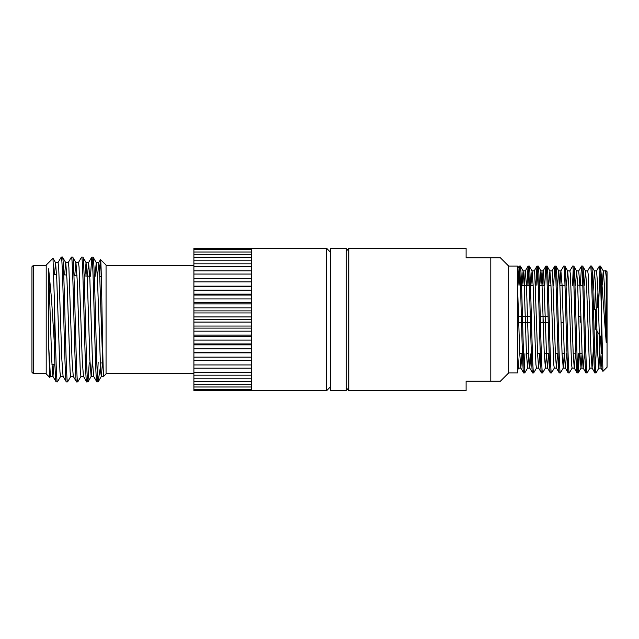 <?xml version="1.0" encoding="UTF-8"?>
<svg xmlns="http://www.w3.org/2000/svg" width="639" height="639" viewBox="0 0 639 639"><rect width="100%" height="100%" fill="white"/><g stroke="black" fill="none" stroke-linecap="round" stroke-linejoin="round"><path stroke-width="0.96" d="M508.676 372.944L517.414 372.944L517.414 266.056L508.676 266.056L508.676 372.944L500.369 381.219L490.8 381.219L500.369 381.219M508.676 266.056L500.369 257.781L490.8 257.781L490.8 381.219L466.111 381.219L466.111 390.756L348.822 390.756L346.282 387.737M54.922 364.613L51.903 364.773M101.337 276.823L99.94 276.743M89.74 276.216L84.14 275.92M76.984 275.545L73.94 275.385M66.783 275.01L63.74 274.85M56.583 274.474L53.772 274.331M31.95 372.233L31.95 266.767L33.372 265.345L33.372 373.655L31.95 372.233M46.2 265.345L33.372 265.345M46.2 373.655L33.372 373.655M49.834 377.449L46.2 373.943L46.2 265.057L52.997 258.268L54.179 294.379L54.179 340.851C54.842 366.834 55.505 380.524 56.16 381.922L57.462 381.858L60.673 376.315M49.77 377.505L48.644 345.316L48.644 268.819L51.479 298.565L54.179 340.851M54.443 274.363L55.585 262.685L52.997 258.268M101.114 362.193L98.079 381.898C96.385 383.648 94.708 253.18 93.03 257.078L96.297 262.685L97.495 279.283L100.682 372.05L101.393 376.315L102.496 362.121M93.03 257.078L91.792 257.078C93.486 253.228 95.187 385.772 96.88 381.922L93.606 376.315L92.407 359.717L89.867 279.283L88.589 262.621L86.049 262.621L87.319 279.283L89.867 359.717L91.137 376.379L93.685 376.379M98.079 381.922L96.88 381.922M82.846 257.078L81.608 257.078C83.31 253.228 85.003 385.772 86.704 381.922L87.934 381.922C86.241 385.772 84.54 253.228 82.846 257.078L86.121 262.685M74.755 275.425L75.865 262.621L78.413 262.621L79.052 266.95L82.231 359.717L83.429 376.315L86.704 381.922M72.67 257.078L71.432 257.078C73.126 253.228 74.827 385.772 76.52 381.922L77.758 381.922C76.065 385.772 74.364 253.228 72.67 257.078L75.945 262.685L77.143 279.283L80.322 372.05L80.953 376.379L83.501 376.379M64.595 274.898L65.689 262.621L68.229 262.621L68.868 266.95L72.047 359.717L73.245 376.315L76.52 381.922M62.486 257.078L61.256 257.078C62.949 253.228 64.643 385.772 66.344 381.922L67.574 381.922C65.881 385.772 64.188 253.228 62.486 257.078L65.761 262.685L66.959 279.283L70.138 372.05L70.777 376.379L73.325 376.379M55.505 262.621L58.053 262.621L58.692 266.95L61.871 359.717L63.069 376.315L66.344 381.922M97.495 377.433L98.158 362.345M87.934 381.922L89.236 362.816M90.49 276.248L91.792 257.078M77.758 381.922L81.033 376.315M78.341 262.685L81.608 257.078M67.574 381.922L70.849 376.315M68.157 262.685L71.432 257.078M57.981 262.685L61.256 257.078M99.74 276.735L100.499 259.57L106.058 265.057L106.058 373.943L103.614 376.379M100.547 259.554C101.577 257.573 102.591 370.724 103.614 375.708L103.622 376.379L101.313 376.379M193.897 265.345L106.058 265.345M193.897 373.655L106.058 373.655M193.897 340.108L251.702 340.108L251.702 335.084L193.897 335.084L193.897 378.823L251.702 378.823L251.702 381.467L193.897 381.467L193.897 384.678L251.702 384.678L251.702 386.978L193.897 386.978L193.897 389.718L251.702 389.718L251.702 390.756L326.601 390.756L326.601 248.244L251.702 248.244L251.702 249.282L193.897 249.282L193.897 252.022L251.702 252.022L251.702 249.282M330.69 252.477L326.601 248.244M330.69 386.523L326.601 390.756M330.69 248.228L330.69 390.772L346.282 390.772L346.282 248.228L330.69 248.228M346.282 251.263L348.822 248.244L348.822 390.756M500.369 257.781L466.111 257.781L466.111 248.244L348.822 248.244M521.991 285.298L523.109 270.904L524.22 285.138L526.448 353.862L527.63 368.032L524.763 372.944C523.277 376.243 521.791 262.757 520.306 266.056L519.164 266.112L517.989 285.298M523.173 270.968L520.306 266.056M524.763 372.944L523.621 372.888L520.817 368.032L521.999 353.702M523.676 372.944C522.199 376.243 520.713 262.757 519.227 266.056M602.154 285.25L603.272 270.904L605.5 270.904L606.195 276.671L605.756 270.465L607.05 271.759L607.05 367.241L602.928 371.363L601.347 309.284L601.347 275.872L600.468 266.056L599.326 266.112L596.522 270.968L597.705 285.138L599.933 353.862L601.043 368.096L602.162 353.75M603.272 270.904L600.468 266.056M595.652 329.189L595.652 309.811L595.652 329.189L601.347 337.743L601.347 309.284L601.347 353.702L601.347 309.284C600.692 282.326 600.037 267.917 599.39 266.056M593.008 291.632L594.43 270.968L595.476 285.138L597.705 353.862L598.887 368.032L596.019 372.944C594.534 376.243 593.048 262.757 591.562 266.056L590.42 266.112L587.616 270.968M594.43 270.968L591.562 266.056M596.019 372.944L594.877 372.888L592.073 368.032L593.495 347.368M594.933 372.944C593.455 376.243 591.97 262.757 590.484 266.056M589.973 368.032L587.113 372.944C585.628 376.243 584.142 262.757 582.656 266.056L581.514 266.112L580.34 285.298M584.334 285.298L585.524 270.968L582.656 266.056M587.113 372.944L585.971 372.888L583.167 368.032L584.35 353.702M586.027 372.944C584.549 376.243 583.064 262.757 581.578 266.056M579.437 353.702L578.207 372.944C576.721 376.243 575.236 262.757 573.75 266.056L572.608 266.112L569.804 270.968M575.427 285.298L576.618 270.968L573.75 266.056M578.207 372.944L577.065 372.888L574.253 368.032L573.207 353.862L570.427 274.602L569.868 270.904L567.64 270.904L568.758 285.138L571.538 364.398L572.097 368.096L574.325 368.096L575.443 353.702M577.121 372.944C575.635 376.243 574.149 262.757 572.672 266.056M572.161 368.032L569.293 372.944C567.815 376.243 566.33 262.757 564.844 266.056L563.702 266.112L560.898 270.968L562.072 285.138L564.301 353.862L565.419 368.096L566.537 353.702M567.712 270.968L564.844 266.056M569.293 372.944L568.159 372.888L565.347 368.032M568.215 372.944C566.729 376.243 565.243 262.757 563.766 266.056M557.615 285.298L558.734 270.904L559.852 285.138L562.072 353.862L563.255 368.032L560.387 372.944C558.901 376.243 557.424 262.757 555.938 266.056L554.796 266.112L553.614 285.298M558.805 270.968L555.938 266.056M560.387 372.944L559.245 372.888L556.441 368.032L557.631 353.702M559.309 372.944C557.823 376.243 556.337 262.757 554.852 266.056M554.348 368.032L551.481 372.944C549.995 376.243 548.51 262.757 547.032 266.056L545.89 266.112L544.708 285.298M548.709 285.298L549.891 270.968L547.032 266.056M551.481 372.944L550.339 372.888L547.535 368.032L548.717 353.702M550.403 372.944C548.917 376.243 547.431 262.757 545.946 266.056M539.803 285.298L540.921 270.904L542.032 285.138L544.26 353.862L545.442 368.032L542.575 372.944C541.089 376.243 539.604 262.757 538.118 266.056L536.984 266.112L535.801 285.298M540.985 270.968L538.118 266.056M542.575 372.944L541.433 372.888L538.629 368.032L539.811 353.702M541.497 372.944C540.011 376.243 538.525 262.757 537.04 266.056M536.536 368.032L533.669 372.944C532.183 376.243 530.697 262.757 529.212 266.056L528.078 266.112L526.895 285.298M530.897 285.298L532.079 270.968L529.212 266.056M533.669 372.944L532.527 372.888L529.723 368.032L528.677 353.862L526.448 285.138L525.266 270.968L528.078 266.112M532.591 372.944C531.105 376.243 529.619 262.757 528.134 266.056M599.933 269.906L598.623 305.354M597.944 291.632L597.489 307.047M596.858 331.01L595.476 369.094M578.359 353.702L577.664 369.094M573.207 269.906L572.512 285.298M537.583 269.906L536.888 285.298M528.677 269.906L527.974 285.298M524.915 353.702L524.22 369.094M606.195 276.671L606.195 342.456L601.347 275.872M602.928 371.363L600.979 368.032M601.347 353.702L602.162 353.702M593.535 309.811L595.652 309.811L598.408 305.666M521.544 285.298L529.372 285.298M530.45 285.298L533.134 285.298M539.356 285.298L544.268 285.298M548.27 285.298L550.946 285.298M559.852 285.298L564.996 285.298M577.664 285.138L582.816 285.298M519.763 353.702L522.446 353.702M526.44 353.702L528.669 353.702M537.575 353.702L540.259 353.702M544.252 353.702L549.165 353.702M555.387 353.702L558.071 353.702M562.072 353.702L564.293 353.702M573.207 353.862L575.883 353.702M579.885 353.702L582.113 353.702L581.003 368.096L583.231 368.096M540.274 316.648L543.054 316.648L543.054 322.352L540.418 322.352M530.434 322.352L522.606 322.352M521.528 322.352L518.732 322.352M563.271 322.352L561.042 322.352M548.246 322.352L543.23 322.352M518.572 316.648L521.384 316.648M522.462 316.648L530.29 316.648M543.054 316.648L548.102 316.648M578.231 316.648L580.14 316.648L580.14 322.352M519.771 269.906L519.068 285.298M517.414 350.579L518.652 368.096L520.881 368.096M527.63 368.032L528.677 353.702M532.079 270.968L533.126 285.138L535.913 364.398L536.464 368.096L538.693 368.096M545.442 368.032L546.497 353.702M549.891 270.968L550.946 285.138L553.725 364.398L554.285 368.096L556.505 368.096M563.255 368.032L564.309 353.702M566.521 285.298L567.64 270.904M576.618 270.968L577.664 285.138L579.892 353.862L581.003 368.096M585.524 270.968L586.57 285.138L589.35 364.398L589.909 368.096L592.137 368.096M598.887 368.032L600.54 336.521M603.336 270.968L604.382 285.138L606.195 342.456M517.414 282.15L519.771 353.862L520.817 368.032M524.22 285.138L525.266 270.968M527.558 368.096L529.787 368.096L530.905 353.702M532.015 270.904L534.244 270.904L534.795 274.602L537.583 353.862L538.629 368.032M542.032 285.298L543.078 270.968L545.89 266.112M540.921 270.904L543.15 270.904L543.701 274.602L546.489 353.862L547.535 368.032M549.828 270.904L552.056 270.904L552.615 274.602L555.395 353.862L556.441 368.032M559.852 285.138L560.898 270.968M581.514 266.112L578.71 270.968L579.892 285.138L582.113 353.862L583.167 368.032M585.46 270.904L587.68 270.904L588.239 274.602L591.027 353.862L592.073 368.032M594.062 329.9L594.086 329.189M594.645 309.811L595.476 285.138M605.756 270.465L605.429 270.968M251.702 340.108L251.702 343.926L193.897 343.926M193.897 348.79L251.702 348.79L251.702 343.926M251.702 348.79L251.702 352.456L193.897 352.456M193.897 357.105L251.702 357.105L251.702 352.456M251.702 357.105L251.702 360.58L193.897 360.58M193.897 364.941L251.702 364.941L251.702 360.58M251.702 364.941L251.702 368.184L193.897 368.184M193.897 372.21L251.702 372.21L251.702 368.184M251.702 372.21L251.702 375.173L193.897 375.173M251.702 378.823L251.702 375.173M251.702 384.678L251.702 381.467M251.702 389.718L251.702 386.978M251.702 252.022L251.702 254.322L193.897 254.322L193.897 257.533L251.702 257.533L251.702 254.322M251.702 257.533L251.702 260.177L193.897 260.177L193.897 263.827L251.702 263.827L251.702 260.177M251.702 263.827L251.702 266.79L193.897 266.79L193.897 270.816L251.702 270.816L251.702 266.79M251.702 270.816L251.702 274.059L193.897 274.059L193.897 278.42L251.702 278.42L251.702 274.059M251.702 278.42L251.702 281.895L193.897 281.895L193.897 286.544L251.702 286.544L251.702 281.895M251.702 286.544L251.702 290.21L193.897 290.21L193.897 295.074L251.702 295.074L251.702 290.21M251.702 295.074L251.702 298.892L193.897 298.892L193.897 303.916L251.702 303.916L251.702 298.892M251.702 303.916L251.702 307.838L193.897 307.838L193.897 312.958L251.702 312.958L251.702 307.838M251.702 312.958L251.702 316.92L193.897 316.92L193.897 322.08L251.702 322.08L251.702 316.92M251.702 322.08L251.702 326.042L193.897 326.042L193.897 331.162L251.702 331.162L251.702 326.042M251.702 331.162L251.702 335.084M251.702 336.601L193.897 336.601M251.702 344.884L193.897 344.884M251.702 352.848L193.897 352.848M193.897 378.823L193.897 381.467M193.897 384.678L193.897 386.978M193.897 389.718L193.897 390.756L251.702 390.756M251.702 248.244L193.897 248.244L193.897 249.282M193.897 252.022L193.897 254.322M193.897 257.533L193.897 260.177M193.897 263.827L193.897 266.79M193.897 270.816L193.897 274.059M193.897 278.42L193.897 281.895M251.702 286.152L193.897 286.152M193.897 286.544L193.897 290.21M251.702 294.116L193.897 294.116M193.897 295.074L193.897 298.892M251.702 302.399L193.897 302.399M193.897 303.916L193.897 307.838M251.702 310.897L193.897 310.897M193.897 312.958L193.897 316.92M251.702 319.5L193.897 319.5M193.897 322.08L193.897 326.042M251.702 328.103L193.897 328.103M193.897 331.162L193.897 335.084M48.644 268.819L51.695 359.717L52.893 376.315L56.16 381.922M48.644 345.316L50.417 376.379L52.965 376.379L54.027 364.661M87.447 276.096L88.589 262.621M97.607 276.623L98.694 262.685L100.499 259.57M95.067 276.487L96.225 262.621L98.773 262.621L99.404 266.95L102.591 359.717L103.614 375.708M55.585 262.685L56.783 279.283L59.962 372.05L60.601 376.379L63.141 376.379M84.907 275.96L86.049 262.621M88.006 381.858L91.209 376.315L92.288 362.656M54.179 294.379C55.258 333.366 56.328 383.712 57.398 381.922M517.414 370.293L518.716 368.032M578.263 372.888L581.067 368.032M523.109 270.904L525.338 270.904M545.379 368.096L547.599 368.096M558.734 270.904L560.962 270.904M563.191 368.096L565.419 368.096M576.546 270.904L578.774 270.904M594.366 270.904L596.594 270.904M598.815 368.096L601.043 368.096M517.414 269.139L519.164 266.112M534.172 270.968L536.984 266.112M551.992 270.968L554.796 266.112M50.489 376.315L49.81 377.489M101.393 376.315L98.334 381.603M88.517 262.685L91.72 257.142"/></g></svg>
